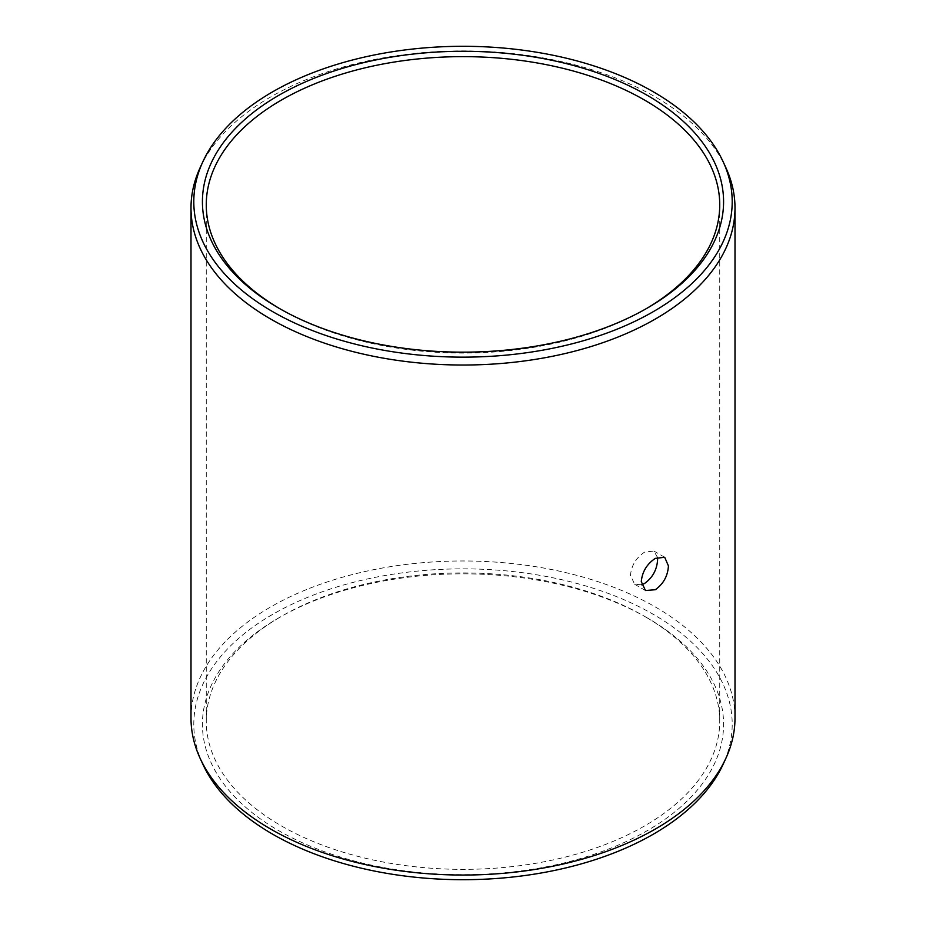 <?xml version="1.0" encoding="UTF-8"?>
<svg xmlns="http://www.w3.org/2000/svg" width="926" height="926" viewBox="0 0 926 926"><rect width="100%" height="100%" fill="white"/><g stroke="black" fill="none" stroke-linecap="round" stroke-linejoin="round"><path stroke-width="0.69" stroke-dasharray="4.63 3.47" d="M280.115 308.879A256.733 148.229 0 0 0 281.458 309.666A256.733 148.229 0 0 0 644.542 309.666L647.251 308.103L644.542 309.666A256.733 148.229 180 0 0 645.885 308.879M657.448 557.325L653.895 551.051L644.542 552.139C636.116 557.753 631.416 565.485 630.456 575.359L634.669 584.283L641.614 584.792M647.251 617.897A260.576 150.44 180 0 0 278.749 617.897L281.458 616.334A256.733 148.229 0 0 0 206.266 721.146A256.733 148.229 0 0 0 364.751 858.078A256.733 148.229 0 0 0 644.542 825.957A256.733 148.229 180 0 0 719.733 721.146A256.733 148.229 180 0 0 644.542 616.334L647.251 617.897A260.576 150.44 180 0 1 647.251 830.657A260.576 150.44 0 0 1 278.749 830.657A260.576 150.44 0 0 1 278.749 617.897L281.458 616.334A256.733 148.229 180 0 1 644.542 616.334M190.999 718.009A272.001 157.038 0 0 1 270.67 606.97A272.001 157.038 180 0 1 567.094 572.928A272.001 157.038 180 0 1 735.001 718.009M200.166 167.583A272.001 157.038 0 0 1 270.67 96.952A272.001 157.038 180 0 1 533.596 56.336A272.001 157.038 180 0 1 725.834 167.583M202.863 764.274A269.2 155.418 0 0 1 272.649 614.378A269.2 155.418 180 0 1 597.42 589.619A269.2 155.418 180 0 1 723.137 764.274M281.458 309.666L278.749 308.103M206.266 204.854L206.266 721.146M664.694 557.278L653.883 551.039M645.491 590.533L634.68 584.294M719.733 204.854L719.733 721.146"/><path stroke-width="1.39" d="M278.749 95.343A260.576 150.44 180 0 1 647.251 95.343A260.576 150.44 180 0 1 647.251 308.103L647.251 308.103A260.576 150.44 0 0 1 278.749 308.103A260.576 150.44 0 0 1 278.749 95.343M280.115 308.879A256.733 148.229 0 0 1 206.266 204.854A256.733 148.229 0 0 1 281.458 100.043A256.733 148.229 180 0 1 561.249 67.922A256.733 148.229 180 0 1 719.733 204.854A256.733 148.229 180 0 1 645.885 308.879M641.614 584.792L644.542 583.484C652.622 577.674 656.974 569.745 657.61 559.674L657.448 557.325M655.33 558.366L664.706 557.29L668.433 565.925C667.796 575.984 663.421 583.912 655.33 589.723L645.48 590.522L641.278 581.597C642.227 571.736 646.915 563.992 655.33 558.366M735.001 718.009A272.001 157.038 180 0 1 725.834 758.417A272.001 157.038 180 0 1 655.33 829.048A272.001 157.038 0 0 1 392.404 869.664A272.001 157.038 0 0 1 200.166 758.417A272.001 157.038 0 0 1 190.999 718.009L190.999 207.991A272.001 157.038 0 0 0 358.906 353.072A272.001 157.038 0 0 0 655.33 319.03A272.001 157.038 180 0 0 735.001 207.991L735.001 718.009M723.137 161.726A269.2 155.418 180 0 1 653.351 311.622A269.2 155.418 0 0 1 328.58 336.381A269.2 155.418 0 0 1 202.863 161.726A269.2 155.418 0 0 1 272.649 91.824A269.2 155.418 180 0 1 532.867 51.624A269.2 155.418 180 0 1 723.137 161.726L725.834 167.583A272.001 157.038 180 0 1 735.001 207.991M202.863 161.726L200.166 167.583A272.001 157.038 0 0 0 190.999 207.991M725.834 758.417L723.137 764.274A269.2 155.418 180 0 1 653.351 834.176A269.2 155.418 0 0 1 393.133 874.375A269.2 155.418 0 0 1 202.863 764.274L200.166 758.417"/></g></svg>
